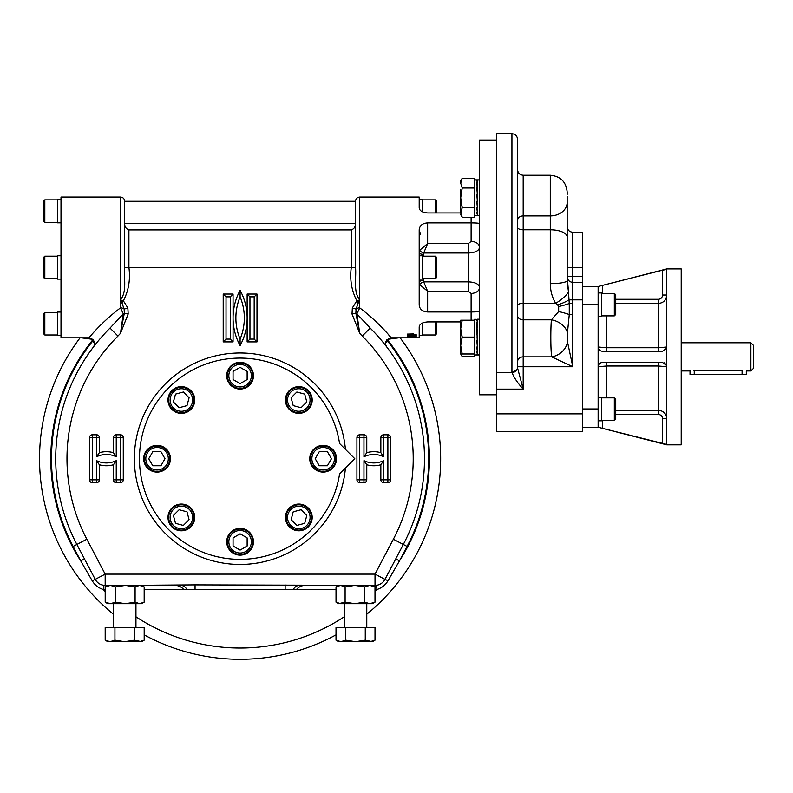 <?xml version="1.0" encoding="UTF-8"?>
<svg xmlns="http://www.w3.org/2000/svg" width="793" height="793" viewBox="0 0 793 793"><rect width="100%" height="100%" fill="white"/><g stroke="black" fill="none" stroke-linecap="round" stroke-linejoin="round"><path stroke-width="1.19" d="M93.544 346.838L93.544 346.848C95.884 342.735 94.397 339.721 89.074 337.798L61.002 337.798L61.002 197.051L120.467 197.051L120.467 299.952C127.257 291.318 123.639 278.155 124.689 267.429L128.912 267.429C130.508 279.493 128.654 290.615 123.351 300.795L121.904 302.777L120.467 299.952L123.351 300.795L127.861 307.952L124.164 309.121L121.904 302.777M91.512 334.904C83.245 345.52 96.012 326.409 120.467 307.872L120.516 299.952M61.002 279.106L57.483 279.106L57.483 255.742L61.002 255.742M44.814 256.169L43.407 257.576L43.407 277.282L44.814 278.69L44.814 256.169L57.483 256.169M61.002 335.409L57.483 335.409L57.483 312.046L61.002 312.046M44.814 312.462L43.407 313.869L43.407 333.575L44.814 334.983L44.814 312.462L57.483 312.462M61.002 199.449L57.483 199.449L57.483 222.813L61.002 222.813M44.814 199.866L43.407 201.273L43.407 220.979L44.814 222.387L44.814 199.866L57.483 199.866M94.684 343.052L92.503 341.317L92.761 339.86L91.839 339.216L81.183 337.798M91.839 339.216L91.859 338.532M110.009 328.064L123.311 313.859L120.467 307.872A4.223 2.429 0 0 1 124.164 309.121L124.323 313.195A4.223 2.012 0 0 1 123.311 313.859L120.467 333.357L117.949 336.044L110.009 328.064A184.373 184.373 0 0 0 76.871 544.464A184.373 184.373 0 0 1 110.009 328.064M104.914 333.338L100.761 337.977M95.21 344.687L95.804 343.944M375.267 333.328L370.192 328.064L362.252 336.044L359.735 333.357L352.023 314.008L352.34 307.952L356.85 300.795L358.297 302.777L359.735 299.952C352.964 291.398 356.543 278.135 355.512 267.429L355.512 223.279L124.689 223.279L124.689 267.429M355.512 267.429L351.289 267.429C349.683 279.423 351.537 290.545 356.85 300.795L359.735 299.952L359.735 197.051C357.167 197.298 355.76 198.706 355.512 201.273L355.512 223.279C355.631 226.629 354.223 228.84 351.289 229.901L128.912 229.901C125.978 228.84 124.57 226.629 124.689 223.279L124.689 201.273C124.442 198.706 123.034 197.298 120.467 197.051M372.403 585.393L375 586.899L369.796 585.393L364.582 586.899L354.838 585.393L345.104 586.899L340.564 585.393L336.024 586.899L338.621 585.393L305.186 585.393A11.261 11.261 0 0 0 296.404 589.615L183.798 589.615A11.261 11.261 0 0 0 175.015 585.393L105.182 585.393A11.261 11.261 0 0 1 95.21 579.366C97.093 582.736 99.938 584.719 103.754 585.303L103.229 589.486C98.461 587.97 94.783 585.056 92.186 580.744L80.717 560.869A189.299 189.299 0 0 1 92.761 339.86L93.267 339.682M395.737 558.906L399.484 560.869L388.015 580.744C385.428 585.046 381.75 587.96 376.972 589.486L376.447 585.303M80.093 337.798A200.56 200.56 0 0 0 113.429 614.218A200.56 200.56 0 0 1 80.093 337.798M144.187 634.866A200.56 200.56 0 0 0 336.014 634.866A200.56 200.56 0 0 1 144.187 634.866M366.772 614.218A200.56 200.56 0 0 0 400.108 337.798A200.56 200.56 0 0 1 366.772 614.218M399.018 337.798L388.362 339.216L387.44 339.86L387.698 341.317L385.517 343.052M422.719 322.91L422.719 335.409L419.2 335.409L419.2 326.914L419.2 337.798L413.659 337.798M419.2 326.914C419.656 324.01 422.471 322.345 427.645 321.918L460.703 321.918M419.745 284.647L419.2 282.1A4.223 1.576 180 0 1 423.422 280.534L423.7 281.862A4.223 1.636 -21.3 0 0 419.745 284.647L427.645 291.299L427.645 311.966L471.121 311.966C476.732 311.936 479.547 311.659 479.567 311.124M427.645 311.966C422.481 311.619 419.666 309.31 419.2 305.018L419.2 229.831C419.656 225.549 422.471 223.239 427.645 222.892L471.121 222.892C476.732 222.912 479.547 223.19 479.567 223.725M359.735 197.051L419.2 197.051L419.2 207.935C419.666 210.849 422.481 212.514 427.645 212.94L460.703 212.94M358.297 302.777L356.037 309.121A4.223 2.429 180 0 1 359.735 307.872C384.08 326.31 396.996 345.55 388.689 334.904M407.255 334.924L409.773 335.766L416.196 335.637L413.659 335.28L413.659 334.775L416.196 334.924L413.659 334.507L413.659 333.942L407.255 334.101L409.773 334.537L409.773 335.062L407.255 335.033L409.773 335.31M409.773 337.798L413.659 337.788M412.776 336.866L410.645 336.797L413.659 337.59L410.645 337.61L413.659 337.649M409.773 335.925L407.255 335.945L409.773 336.252L407.255 336.519L409.773 336.767L407.255 337.273L409.773 337.521L407.255 337.56L410.645 337.61M410.645 336.797L412.776 337.303L416.196 336.975L413.659 336.41L416.196 336.341L409.773 335.836M413.659 337.421L416.196 337.471L413.659 337.322M412.776 337.709L413.659 337.709M409.773 337.709L410.645 337.709M419.2 303.997L419.2 305.018M435.387 321.918L435.387 334.983L422.719 334.983M436.794 321.918L436.794 333.575L435.387 334.983M419.2 279.106L422.719 279.106L422.719 255.742L419.2 255.742M435.387 278.69L436.794 277.282L436.794 257.576L435.387 256.169L435.387 278.69L422.719 278.69M423.422 254.325A4.223 1.576 -0 0 1 419.2 252.749L419.745 250.201A4.223 1.636 -158.7 0 0 423.7 252.997L423.422 256.169M427.645 222.892L427.645 243.56L419.745 250.201M419.2 229.831L420.498 234.252L419.2 230.852M422.719 211.939L422.719 199.449L419.2 199.449M436.794 212.94L436.794 201.273L435.387 199.866L435.387 212.94M407.255 334.24L409.773 334.537M413.659 334.775L416.196 334.666M413.659 335.508L416.196 335.419M412.776 335.627L413.659 335.627M410.645 335.35L412.776 335.469M409.773 335.627L410.645 335.627M409.773 337.57L410.645 337.57M409.773 336.252L407.255 335.945M413.659 336.41L416.196 336.341M416.196 336.837L413.659 336.896M412.776 336.916L413.659 336.916M409.773 336.916L410.645 336.916M409.773 336.767L407.255 336.519M496.458 140.054L479.567 140.054L479.567 394.805L496.458 394.805M477.584 180.269L476.98 180.854M477.584 215.25L476.97 215.329L477.584 215.329L476.97 212.732L477.584 212.732L476.97 207.855L477.584 207.855L476.97 201.442L477.584 201.432L476.97 183.005L477.584 183.005L476.97 180.269M477.267 179.882L479.567 179.882L476.97 180.189M477.584 354.58L476.97 354.659L477.584 354.659L476.97 352.062L477.584 352.062L476.97 347.185L477.584 347.185L476.97 340.772L477.584 340.772L476.97 333.794L477.584 333.794L476.97 327.321L477.584 327.321L476.97 322.335L477.584 322.335L476.97 319.599L477.584 319.599L476.97 319.52M479.567 319.212L477.267 319.212M477.267 354.967L479.567 354.967L476.98 354.62M384.377 343.914L386.31 346.392M385.001 344.707L382.712 341.862M359.685 299.952L359.735 307.872L356.89 313.859L370.192 328.064A184.373 184.373 0 0 1 403.33 544.464L384.992 579.366L388.015 580.744M388.342 338.532L388.362 339.216M427.645 243.56L423.7 252.997L468.306 252.997C475.166 252.699 478.913 250.836 479.567 247.406A8.445 5.967 180 0 0 471.121 241.439L468.306 243.56L427.645 243.56M468.306 243.56L468.306 281.862L423.7 281.862L427.645 291.299L468.306 291.299L468.306 281.862C475.146 282.139 478.893 284.003 479.567 287.443A8.445 5.967 180 0 1 471.121 293.41L471.121 320.203M105.201 589.615L105.182 585.393A11.261 11.261 0 0 1 95.21 579.366L92.186 580.744M84.454 558.906L80.717 560.869L73.134 546.427A188.595 188.595 0 0 1 92.503 341.317M386.925 339.682L387.44 339.86A189.299 189.299 0 0 1 399.484 560.869L407.067 546.427A188.595 188.595 0 0 0 387.698 341.317M124.323 313.195L120.467 333.357L128.179 314.008L124.323 313.195M127.861 307.952L128.179 314.008M362.252 336.044A173.122 173.122 0 0 1 393.358 539.23L375.02 574.132L105.182 574.132L95.21 579.366L76.871 544.464L73.134 546.427M345.421 468.108A105.737 105.737 0 0 1 235.402 564.348A105.737 105.737 0 0 1 134.364 458.721A105.737 105.737 0 0 1 235.402 353.093A105.737 105.737 0 0 1 345.421 449.334M412.776 334.715L410.645 334.458L410.645 335.112L412.776 335.231L410.645 334.587M412.776 336.371L410.645 336.291M352.34 307.952L356.037 309.121L355.879 313.195A4.223 2.012 180 0 0 356.89 313.859L359.735 333.357L355.879 313.195L352.023 314.008M476.97 183.005L477.495 187.991M476.97 187.991L477.545 194.463M477.267 197.764L477.564 201.214L476.781 201.244L477.386 207.687L476.821 201.244M476.97 319.599L476.98 320.184M476.97 322.335L477.495 327.321M476.97 327.321L477.545 333.794M125.353 585.393L115.619 586.899L115.619 602.184L125.353 603.691L135.097 602.184L139.637 603.691L144.177 602.184L144.177 586.899L139.637 585.393L135.097 586.899L125.353 585.393L195.058 584.877L375.02 585.393A11.261 11.261 0 0 0 384.992 579.366A11.261 11.261 0 0 1 375.02 585.393L341.228 585.393M240.101 339.087A54.895 54.895 0 0 0 240.101 296.86A54.895 54.895 0 0 0 240.101 339.087L240.101 345.589A57.711 57.711 0 0 1 233.063 317.973L233.063 294.044L223.21 294.044L223.21 341.902L233.063 341.902L233.063 317.973A57.711 57.711 0 0 1 240.101 290.357A57.711 57.711 0 0 1 247.138 317.973L247.138 341.902L256.991 341.902L256.991 294.044L247.138 294.044L247.138 317.973A57.711 57.711 0 0 1 240.101 345.589M240.101 296.86L240.101 290.357M230.248 339.087L230.248 296.86L226.025 296.86L226.025 339.087L230.248 339.087L233.063 341.902M230.248 296.86L233.063 294.044M226.025 339.087L223.21 341.902M226.025 296.86L223.21 294.044M249.954 339.087L254.176 339.087L254.176 296.86L249.954 296.86L249.954 339.087L247.138 341.902M249.954 296.86L247.138 294.044M254.176 296.86L256.991 294.044M254.176 339.087L256.991 341.902M356.919 437.607L359.735 437.607L359.735 479.834L363.957 479.834L363.957 460.654L366.772 464.757A25.207 25.207 0 0 0 380.848 464.757L380.848 479.834A2.815 2.815 0 0 0 383.663 482.65L387.886 482.65A2.815 2.815 0 0 0 390.701 479.834L390.701 437.607A2.815 2.815 0 0 0 387.886 434.792L383.663 434.792A2.815 2.815 0 0 0 380.848 437.607L380.848 452.684L383.663 456.778A22.392 22.392 0 0 0 363.957 456.778L363.957 437.607L359.735 437.607L359.735 434.792A2.815 2.815 0 0 0 356.919 437.607L356.919 479.834A2.815 2.815 0 0 0 359.735 482.65L363.957 482.65A2.815 2.815 0 0 0 366.772 479.834L366.772 464.757M363.957 456.778L366.772 452.684L366.772 437.607A2.815 2.815 0 0 0 363.957 434.792L359.735 434.792M363.957 460.654A22.392 22.392 0 0 0 383.663 460.654L383.663 479.834L387.886 479.834L387.886 437.607L383.663 437.607L383.663 456.778M383.663 460.654L380.848 464.757M116.244 456.778A22.392 22.392 0 0 0 96.538 456.778L99.353 452.684L99.353 437.607A2.815 2.815 0 0 0 96.538 434.792L92.315 434.792A2.815 2.815 0 0 0 89.5 437.607L89.5 479.834A2.815 2.815 0 0 0 92.315 482.65L96.538 482.65A2.815 2.815 0 0 0 99.353 479.834L99.353 464.757L96.538 460.654A22.392 22.392 0 0 0 116.244 460.654L116.244 479.834L120.467 479.834L120.467 437.607L116.244 437.607L116.244 456.778L113.429 452.684A25.207 25.207 0 0 0 99.353 452.684M96.538 456.778L96.538 437.607L92.315 437.607L92.315 479.834L96.538 479.834L96.538 460.654M116.244 460.654L113.429 464.757L113.429 479.834A2.815 2.815 0 0 0 116.244 482.65L120.467 482.65A2.815 2.815 0 0 0 123.282 479.834L123.282 437.607A2.815 2.815 0 0 0 120.467 434.792L116.244 434.792A2.815 2.815 0 0 0 113.429 437.607L113.429 452.684M410.645 337.788L412.776 337.798L410.645 337.649M412.776 337.58L410.645 337.352M477.386 207.687L476.781 207.687L477.386 212.623L476.871 207.687M462.21 320.203L460.703 328.649L460.703 320.203L474.779 320.203L474.779 319.212L477.386 319.559L476.781 319.559L477.386 322.226L476.781 322.226L477.386 347.027L476.821 340.574M477.386 347.027L476.781 347.027L477.386 351.953L476.871 347.027M336.024 589.615L293.162 589.615A11.261 8.019 90 0 1 299.417 585.393M180.784 585.393A11.261 8.019 -90 0 1 187.039 589.615L296.404 589.615M477.079 179.882L474.779 179.882L477.386 180.269M476.781 180.229L477.386 183.005M477.386 182.896L476.781 182.896L477.386 187.991M477.386 187.832L476.781 187.832L477.366 194.463M477.386 194.275L476.781 194.275L477.386 201.244M477.386 212.623L476.781 212.623L477.376 214.734M477.386 215.29L476.781 215.29M477.079 337.094L477.168 338.125M477.386 351.953L476.781 351.953L477.376 354.065M477.386 354.62L476.781 354.62L477.386 354.62M115.619 586.899L110.405 585.393L105.201 586.899L107.798 585.393M144.177 586.899L141.58 585.393M474.779 188.01L474.779 178.256L462.21 178.256L460.703 183.133L462.21 188.01L474.779 188.01L474.779 217.262L462.21 217.262L460.703 212.385L462.21 217.262L460.703 214.645L462.21 207.508L474.779 207.508M462.21 337.094L460.703 345.54L460.703 328.649L462.21 337.094L474.779 337.094L474.779 320.203M460.703 353.985L460.703 345.54L462.21 353.985L460.703 353.985L462.21 356.592L461.05 353.985L462.21 356.592L474.779 356.592L474.779 354.967L477.079 354.967L474.779 354.967L474.779 337.094M115.619 602.184L110.405 603.691L105.201 602.184L105.201 586.899M135.097 602.184L135.097 586.899M105.201 602.184L107.798 603.691L141.58 603.691L144.177 602.184M336.024 586.899L336.024 602.184L338.621 603.691L345.104 602.184L354.838 603.691L364.582 602.184L369.796 603.691L375 602.184L372.403 603.691L340.564 603.691L336.024 602.184M345.104 586.899L345.104 602.184M364.582 586.899L364.582 602.184M375 586.899L375 602.184M462.21 188.01L460.703 197.764L462.21 207.508M462.21 353.985L474.779 353.985M339.573 473.956A100.632 100.632 0 0 1 185.433 543.215A100.632 100.632 0 0 1 185.433 374.227A100.632 100.632 0 0 1 339.573 443.485L354.808 458.721L339.573 473.956M460.703 212.385L460.703 189.319M462.21 178.256L460.703 180.873L460.703 183.133M113.429 603.691L113.429 627.61M366.772 603.691L366.772 627.61M105.191 640.179L110.058 641.686L107.798 641.686L105.191 640.179L105.191 627.61L144.187 627.61L144.187 640.179L139.32 641.686L144.187 640.179L141.58 641.686L134.443 640.179L124.689 641.686L114.935 640.179L114.935 627.61M336.014 640.179L340.881 641.686L338.621 641.686L336.014 640.179L336.014 627.61L375.01 627.61L375.01 640.179L370.143 641.686L375.01 640.179L372.403 641.686L365.266 640.179L355.512 641.686L345.758 640.179L345.758 627.61M289.366 507.986A13.372 13.372 0 0 1 311.738 513.973A13.372 13.372 0 0 1 295.363 530.348A13.372 13.372 0 0 1 289.366 507.986M289.366 409.456A13.372 13.372 0 0 1 295.363 387.083A13.372 13.372 0 0 1 311.738 403.459A13.372 13.372 0 0 1 289.366 409.456M240.101 389.056A13.372 13.372 0 0 1 228.523 368.993A13.372 13.372 0 0 1 251.678 368.993A13.372 13.372 0 0 1 240.101 389.056M309.766 458.721A13.372 13.372 0 0 1 329.829 447.143A13.372 13.372 0 0 1 329.829 470.299A13.372 13.372 0 0 1 309.766 458.721M190.835 507.986A13.372 13.372 0 0 1 184.838 530.348A13.372 13.372 0 0 1 168.463 513.973A13.372 13.372 0 0 1 190.835 507.986M240.101 528.386A13.372 13.372 0 0 1 251.678 548.449A13.372 13.372 0 0 1 228.523 548.449A13.372 13.372 0 0 1 240.101 528.386M190.835 409.456A13.372 13.372 0 0 1 168.463 403.459A13.372 13.372 0 0 1 184.838 387.083A13.372 13.372 0 0 1 190.835 409.456M170.436 458.721A13.372 13.372 0 0 1 150.373 470.299A13.372 13.372 0 0 1 150.373 447.143A13.372 13.372 0 0 1 170.436 458.721M139.32 641.686L110.058 641.686L114.935 640.179M134.443 640.179L134.443 627.61M370.143 641.686L340.881 641.686L345.758 640.179M365.266 640.179L365.266 627.61M289.861 508.482A12.668 12.668 0 0 0 289.861 526.393A12.668 12.668 0 0 0 307.773 526.393A12.668 12.668 0 0 0 307.773 508.482A12.668 12.668 0 0 0 289.861 508.482M289.861 408.96A12.668 12.668 0 0 0 307.773 408.96A12.668 12.668 0 0 0 307.773 391.048A12.668 12.668 0 0 0 289.861 391.048A12.668 12.668 0 0 0 289.861 408.96M240.101 388.352A12.668 12.668 0 0 0 252.769 375.684A12.668 12.668 0 0 0 240.101 363.016A12.668 12.668 0 0 0 227.432 375.684A12.668 12.668 0 0 0 240.101 388.352M310.469 458.721A12.668 12.668 0 0 0 323.138 471.389A12.668 12.668 0 0 0 335.806 458.721A12.668 12.668 0 0 0 323.138 446.053A12.668 12.668 0 0 0 310.469 458.721M190.34 508.482A12.668 12.668 0 0 0 172.428 508.482A12.668 12.668 0 0 0 172.428 526.393A12.668 12.668 0 0 0 190.34 526.393A12.668 12.668 0 0 0 190.34 508.482M240.101 529.09A12.668 12.668 0 0 0 227.432 541.758A12.668 12.668 0 0 0 240.101 554.426A12.668 12.668 0 0 0 252.769 541.758A12.668 12.668 0 0 0 240.101 529.09M190.34 408.96A12.668 12.668 0 0 0 190.34 391.048A12.668 12.668 0 0 0 172.428 391.048A12.668 12.668 0 0 0 172.428 408.96A12.668 12.668 0 0 0 190.34 408.96M169.732 458.721A12.668 12.668 0 0 0 157.064 446.053A12.668 12.668 0 0 0 144.395 458.721A12.668 12.668 0 0 0 157.064 471.389A12.668 12.668 0 0 0 169.732 458.721M306.782 525.402A11.261 11.261 0 0 0 301.736 506.558A11.261 11.261 0 0 0 287.938 520.357A11.261 11.261 0 0 0 306.782 525.402M306.782 392.039A11.261 11.261 0 0 0 287.938 397.085A11.261 11.261 0 0 0 301.736 410.873A11.261 11.261 0 0 0 306.782 392.039M240.101 364.423A11.261 11.261 0 0 0 230.347 381.314A11.261 11.261 0 0 0 249.854 381.314A11.261 11.261 0 0 0 240.101 364.423M334.398 458.721A11.261 11.261 0 0 0 317.507 448.967A11.261 11.261 0 0 0 317.507 468.475A11.261 11.261 0 0 0 334.398 458.721M173.419 525.402A11.261 11.261 0 0 0 192.263 520.357A11.261 11.261 0 0 0 178.465 506.558A11.261 11.261 0 0 0 173.419 525.402M240.101 553.018A11.261 11.261 0 0 0 249.854 536.127A11.261 11.261 0 0 0 230.347 536.127A11.261 11.261 0 0 0 240.101 553.018M173.419 392.039A11.261 11.261 0 0 0 178.465 410.873A11.261 11.261 0 0 0 192.263 397.085A11.261 11.261 0 0 0 173.419 392.039M145.803 458.721A11.261 11.261 0 0 0 162.694 468.475A11.261 11.261 0 0 0 162.694 448.967A11.261 11.261 0 0 0 145.803 458.721M301.062 509.73L306.802 515.47L304.7 523.321L296.85 525.422L291.11 519.683L293.212 511.832L301.062 509.73M291.11 397.759L296.85 392.01L304.7 394.121L306.802 401.962L301.062 407.711L293.212 405.61L291.11 397.759M233.063 379.55L233.063 371.421L240.101 367.357L247.138 371.421L247.138 379.55L240.101 383.614L233.063 379.55M319.272 451.683L327.4 451.683L331.464 458.721L327.4 465.759L319.272 465.759L315.208 458.721L319.272 451.683M189.091 519.683L183.342 525.422L175.501 523.321L173.389 515.47L179.139 509.73L186.989 511.832L189.091 519.683M247.138 537.892L247.138 546.02L240.101 550.084L233.063 546.02L233.063 537.892L240.101 533.828L247.138 537.892M179.139 407.711L173.389 401.962L175.501 394.121L183.342 392.01L189.091 397.759L186.989 405.61L179.139 407.711M160.929 465.759L152.801 465.759L148.737 458.721L152.801 451.683L160.929 451.683L164.994 458.721L160.929 465.759M582.657 267.429L572.814 267.429L572.814 232.24L582.657 232.24L582.657 431.461L496.458 431.461L496.458 133.72L511.941 133.72C515.351 134.047 517.234 135.93 517.561 139.35L517.561 227.373A5.63 2.409 180 0 0 523.192 229.782L523.192 319.827L551.383 319.827A16.891 12.559 21.1 0 1 567.451 332.773L567.53 342.031L572.814 366.743L523.192 366.743L523.192 389.115L496.458 389.115M496.458 372.522L511.981 372.522C514.013 377.627 517.75 383.158 523.192 389.115L517.591 368.101A5.63 4.411 -6.8 0 1 511.981 372.522L511.941 371.659A5.63 4.391 0 0 0 517.561 367.268L517.561 139.35M582.657 282.278L572.814 282.278A5.63 5.63 0 0 1 567.183 276.648L568.522 292.022L567.53 284.697M582.657 299.863L572.814 299.863L572.814 303.511L569.275 303.511L569.275 314.573L572.814 314.573L572.814 366.743L551.71 356.86C550.6 350.109 550.58 329.184 551.383 319.827L558.668 311.56A16.891 2.944 12.7 0 1 569.275 314.573L567.451 332.773M569.017 299.863L569.275 303.511A16.891 2.944 -12.7 0 1 558.668 306.534L557.628 304.869A16.891 4.758 -18.8 0 0 569.017 299.863L568.522 292.022L569.017 299.863L572.814 299.863L572.814 282.278A5.63 5.63 0 0 1 567.183 276.648L567.183 196.347M557.628 304.869L555.665 303.303L523.192 303.303A5.63 2.3 180 0 0 517.561 305.602L517.561 315.515A5.63 4.312 180 0 0 523.192 319.827L523.192 366.743L517.561 366.743M567.53 342.031A16.891 14.086 -34.3 0 1 551.71 356.86L523.192 356.86A5.63 4.936 180 0 0 517.561 361.796L517.561 367.268M615.735 410.278L658.349 410.278C663.483 410.794 666.298 413.609 666.794 418.724L662.571 418.724L662.571 443.584L666.596 444.417L598.14 427.239L666.794 444.833L681.217 444.833L681.217 268.906L666.794 268.906L598.14 286.501L598.14 427.239L582.657 427.239M615.735 303.461L658.349 303.461C663.473 302.956 666.289 300.141 666.794 295.016L662.571 295.016L662.571 270.155L598.14 286.501L582.657 286.501M558.668 311.56L558.668 306.534M567.183 205.893L567.183 203.186M567.183 202.294A16.891 13.6 0 0 1 550.292 215.904L550.292 175.243C560.552 176.244 566.182 181.875 567.183 192.134L567.183 194.424M582.657 276.648L572.814 276.648L572.814 267.429L567.183 267.429L567.183 237.018A16.891 7.226 -0 0 0 550.292 229.782L523.192 229.782L523.192 175.243C519.772 174.906 517.898 173.033 517.561 169.613M606.586 362.5L606.586 366.009L598.14 366.723C598.418 364.126 599.825 362.718 602.363 362.5L662.571 362.5L666.596 365.444L666.794 444.655M662.571 270.155L666.794 269.461L666.596 365.444A4.223 4.223 0 0 1 666.794 366.723L658.349 366.009L658.349 414.442C660.926 414.709 662.333 416.137 662.571 418.724M658.349 351.24L658.349 347.731L666.794 347.017A4.223 4.223 0 0 1 666.596 348.296L662.571 351.24L602.363 351.24C599.835 351.021 598.428 349.614 598.14 347.017L606.586 347.731L606.586 351.24M567.183 280.524A16.891 3.113 -0 0 1 550.292 283.646C550.401 290.902 552.196 297.454 555.665 303.303A16.891 5.829 -34.6 0 0 568.522 292.022M598.14 420.805L601.659 420.805L601.659 397.442L598.14 397.442M664.137 362.807A4.223 4.223 0 0 1 665.04 363.293M598.14 316.298L601.659 316.298L601.659 292.934L598.14 292.934M598.14 399.087L598.15 400.861M614.327 420.379L615.735 418.972L615.735 399.266L614.327 397.858L614.327 420.379L601.659 420.379M750.892 342.794L753.35 345.262L753.35 368.477L750.892 370.946L750.892 342.794L681.217 342.794M750.892 370.946L746.312 370.946L746.312 374.395L742.089 374.395L742.089 370.291C747.531 371.005 747.531 371.005 742.089 370.291L693.538 370.291C688.086 371.005 688.086 371.005 693.538 370.291M614.327 315.882L615.735 314.474L615.735 294.768L614.327 293.36L614.327 315.882L601.659 315.882M742.089 374.395L690.019 374.395L690.019 370.747M105.182 589.615A15.483 15.483 0 0 1 103.229 589.486A189.299 189.299 0 0 0 105.201 591.528M135.95 616.795A189.299 189.299 0 0 0 344.251 616.795M375 591.528A189.299 189.299 0 0 0 376.972 589.486A15.483 15.483 0 0 1 375.02 589.615L375 589.615M128.912 229.901L128.912 267.429L351.289 267.429L351.289 229.901M471.121 241.439L471.121 217.262M423.422 278.69L423.422 280.534M471.121 293.41L468.306 291.299M285.143 584.877L285.143 589.615L195.058 589.615L195.058 584.877M175.015 585.393A11.261 11.261 0 0 1 183.798 589.615L144.177 589.615M76.871 544.464L86.843 539.23A173.122 173.122 0 0 1 117.949 336.044M366.772 452.684A25.207 25.207 0 0 1 380.848 452.684M105.182 585.393L105.182 574.132L86.843 539.23M113.429 464.757A25.207 25.207 0 0 1 99.353 464.757M370.192 328.064A184.373 184.373 0 0 1 403.33 544.464L407.067 546.427M384.992 579.366L375.02 574.132L375.02 589.615M359.735 482.65L359.735 479.834L356.919 479.834M363.957 434.792L363.957 437.607L366.772 437.607M380.848 437.607L383.663 437.607L383.663 434.792M387.886 434.792L387.886 437.607L390.701 437.607M390.701 479.834L387.886 479.834L387.886 482.65M383.663 482.65L383.663 479.834L380.848 479.834M366.772 479.834L363.957 479.834L363.957 482.65M403.33 544.464L393.358 539.23M96.538 434.792L96.538 437.607L99.353 437.607M113.429 437.607L116.244 437.607L116.244 434.792M120.467 434.792L120.467 437.607L123.282 437.607M123.282 479.834L120.467 479.834L120.467 482.65M116.244 482.65L116.244 479.834L113.429 479.834M99.353 479.834L96.538 479.834L96.538 482.65M92.315 482.65L92.315 479.834L89.5 479.834M89.5 437.607L92.315 437.607L92.315 434.792M582.657 413.867L496.458 413.867M572.814 303.511L572.814 314.573M511.941 371.659L511.941 133.72M598.14 304.79L582.657 304.79M598.14 408.95L582.657 408.95M572.814 282.278L572.814 276.648L567.183 276.648M517.561 220.434A5.63 4.53 180 0 1 523.192 215.904L550.292 215.904L550.292 283.646M658.349 362.5L658.349 366.009L606.586 366.009L606.586 397.858M602.363 428.309L602.363 420.379M606.586 315.882L606.586 347.731L658.349 347.731L658.349 299.298L615.735 299.298M602.363 293.36L602.363 285.43M662.571 295.016C662.333 297.603 660.926 299.03 658.349 299.298M658.349 414.442L615.735 414.442M694.242 374.395L694.242 370.291M44.814 278.69L57.483 278.69M44.814 334.983L57.483 334.983M44.814 222.387L57.483 222.387M355.512 201.273L124.689 201.273M386.657 346.838L386.657 346.848C384.318 342.735 385.804 339.721 391.127 337.798L407.255 337.798M435.387 256.169L422.719 256.169M435.387 199.866L422.719 199.866M479.567 215.637L477.267 215.637M477.079 215.637L474.779 215.637M135.95 603.691L135.95 627.61M344.251 603.691L344.251 627.61M572.814 232.24C569.394 231.903 567.51 230.029 567.183 226.61M523.192 175.243L550.292 175.243C560.552 176.244 566.182 181.875 567.183 192.134M614.327 397.858L601.659 397.858M689.315 370.946L681.217 370.946M614.327 293.36L601.659 293.36"/></g></svg>
